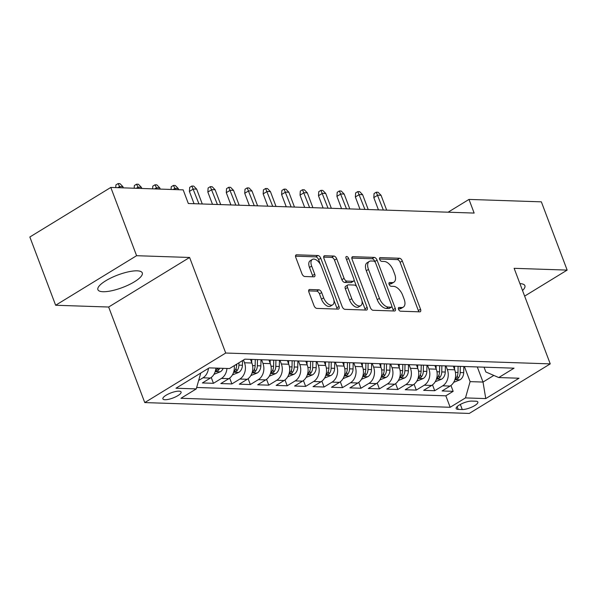 <?xml version="1.0" encoding="UTF-8"?>
<svg xmlns="http://www.w3.org/2000/svg" width="597" height="597" viewBox="0 0 597 597"><rect width="100%" height="100%" fill="white"/><g stroke="black" fill="none" stroke-linecap="round" stroke-linejoin="round"><path stroke-width="0.9" d="M398.527 309.283A2.089 1.119 58.5 0 0 400.505 311.201L419.736 311.843A2.985 1.604 58.5 0 0 420.281 311.709A2.985 1.604 58.5 0 0 420.534 309.224L402.303 260.986A2.985 1.604 58.5 0 0 399.483 258.247L380.252 257.606A2.089 1.119 58.5 0 0 379.871 257.695A2.089 1.119 58.5 0 0 379.692 259.434A2.089 1.119 58.5 0 0 381.67 261.359L384.155 261.441A9.552 5.134 58.5 0 1 393.192 270.21L394.707 274.224A9.552 5.134 58.5 0 1 393.901 282.18A9.552 5.134 58.5 0 1 392.154 282.612L389.669 282.523A2.089 1.119 58.5 0 0 389.289 282.62A2.089 1.119 58.5 0 0 389.11 284.359A2.089 1.119 58.5 0 0 391.087 286.276L393.572 286.359A9.552 5.134 58.5 0 1 402.609 295.127L404.124 299.149A9.552 5.134 58.5 0 1 403.318 307.104A9.552 5.134 58.5 0 1 401.572 307.53L399.087 307.448A2.089 1.119 58.5 0 0 398.706 307.545A2.089 1.119 58.5 0 0 398.527 309.283M103.02 291.724A23.723 6.679 159.3 0 0 128.84 284.799A23.723 6.679 159.3 0 0 142.28 272.889A23.723 6.679 159.3 0 0 137.153 270.829A23.723 6.679 159.3 0 0 111.333 277.762A23.723 6.679 159.3 0 0 97.893 289.664A23.723 6.679 159.3 0 0 103.02 291.724M522.524 290.515A23.723 6.679 159.3 0 0 524.897 285.687A23.723 6.679 159.3 0 0 519.92 283.627M164.981 399.721A9.731 2.739 159.3 0 0 175.578 396.886A9.731 2.739 159.3 0 0 181.085 391.998A9.731 2.739 159.3 0 0 178.981 391.154A9.731 2.739 159.3 0 0 168.391 393.998A9.731 2.739 159.3 0 0 162.877 398.878A9.731 2.739 159.3 0 0 164.981 399.721M309.701 289.508A2.985 1.604 58.5 0 0 309.156 289.642A2.985 1.604 58.5 0 0 308.903 292.127L314.015 305.664A2.985 1.604 58.5 0 0 316.835 308.403L338.193 309.119A2.985 1.604 58.5 0 0 338.738 308.985A2.985 1.604 58.5 0 0 338.992 306.5L320.768 258.262A2.985 1.604 58.5 0 0 317.94 255.523L296.582 254.807A2.985 1.604 58.5 0 0 296.037 254.941A2.985 1.604 58.5 0 0 295.791 257.426L301.963 273.769A2.985 1.604 58.5 0 0 304.791 276.515L313.925 276.821A2.985 1.604 58.5 0 0 314.477 276.687A2.985 1.604 58.5 0 0 314.723 274.202L311.664 266.09A7.985 4.291 58.5 0 1 312.335 259.441A7.985 4.291 58.5 0 1 321.343 266.419L333.342 298.172A7.985 4.291 58.5 0 1 332.671 304.821A7.985 4.291 58.5 0 1 323.664 297.851L321.664 292.552A2.985 1.604 58.5 0 0 318.843 289.814L309.701 289.508L308.783 290.067M189.607 257.471L136.594 255.703L110.803 187.443L29.85 237.002L55.64 305.254L108.654 307.022L144.758 402.579L225.711 353.028L189.607 257.471L108.654 307.022M524.636 296.119L567.15 270.098L514.136 268.322L550.24 363.879L225.711 353.028M567.15 270.098L541.36 201.846L468.988 199.42L448.108 212.204M110.803 187.443L183.175 189.868L188.331 203.517L474.145 213.069L468.988 199.42M370.304 307.545A2.985 1.604 58.5 0 0 373.125 310.283L394.483 311A2.985 1.604 58.5 0 0 395.027 310.865A2.985 1.604 58.5 0 0 395.281 308.38L377.058 260.143A2.985 1.604 58.5 0 0 374.229 257.404L352.872 256.688A2.985 1.604 58.5 0 0 352.327 256.822A2.985 1.604 58.5 0 0 352.081 259.307L370.304 307.545M366.342 310.059L344.984 309.343A2.985 1.604 58.5 0 1 342.163 306.604L323.932 258.367A2.985 1.604 58.5 0 1 324.186 255.882A2.985 1.604 58.5 0 1 324.731 255.747L333.872 256.053A2.985 1.604 58.5 0 1 336.693 258.792L344.088 278.359A2.985 1.604 58.5 0 0 346.909 281.097L352.969 281.299A2.985 1.604 58.5 0 0 353.514 281.165A2.985 1.604 58.5 0 0 353.767 278.68L346.073 258.314A2.089 1.119 58.5 0 1 346.245 256.576A2.089 1.119 58.5 0 1 348.603 258.397L367.14 307.44A2.985 1.604 58.5 0 1 366.886 309.925A2.985 1.604 58.5 0 1 366.342 310.059M208.457 368.349A12.164 9.671 91.9 0 1 202.995 377.811L210.375 378.058L202.39 382.946L213.45 383.311L211.241 377.461M226.942 368.461A12.164 9.671 91.9 0 1 221.435 378.423L228.815 378.67L220.83 383.558L231.89 383.931L229.681 378.073M243.464 360.013L244.501 362.767A12.164 9.671 91.9 0 1 239.875 379.043L247.255 379.289L239.27 384.177L250.33 384.55L248.121 378.692M261.561 359.73L262.941 363.379A12.164 9.671 91.9 0 1 258.314 379.662L265.695 379.908L257.703 384.796L268.769 385.162L266.553 379.304M280 360.349L281.381 363.998A12.164 9.671 91.9 0 1 276.754 380.274L284.135 380.52L276.142 385.408L287.209 385.781L284.993 379.923M298.44 360.969L299.821 364.618A12.164 9.671 91.9 0 1 295.194 380.893L302.567 381.14L294.582 386.028L305.649 386.393L303.433 380.543M316.88 361.581L318.261 365.23A12.164 9.671 91.9 0 1 313.634 381.505L321.007 381.752L313.022 386.647L324.089 387.013L321.873 381.155M335.32 362.2L336.701 365.849A12.164 9.671 91.9 0 1 332.074 382.125L339.447 382.371L331.462 387.259L342.529 387.632L340.312 381.774M353.76 362.819L355.14 366.461A12.164 9.671 91.9 0 1 350.514 382.744L357.887 382.99L349.902 387.878L360.969 388.244L358.752 382.386M372.2 363.431L373.58 367.08A12.164 9.671 91.9 0 1 368.953 383.356L376.326 383.602L368.342 388.49L379.408 388.863L377.192 383.005M390.639 364.051L392.02 367.7A12.164 9.671 91.9 0 1 387.393 383.975L394.766 384.222L386.781 389.11L397.848 389.483L395.632 383.625M409.079 364.663L410.452 368.312A12.164 9.671 91.9 0 1 405.833 384.587L413.206 384.841L405.221 389.729L416.288 390.095L414.072 384.237M427.519 365.282L428.892 368.931A12.164 9.671 91.9 0 1 424.273 385.207L431.646 385.453L423.661 390.341L434.72 390.714L442.713 385.826A12.164 9.671 -88.1 0 0 447.332 369.543L445.959 365.901M432.512 384.856L434.72 390.714M247.255 379.289A12.164 9.671 -88.1 0 0 251.874 363.013L250.501 359.364M265.695 379.908A12.164 9.671 -88.1 0 0 270.314 363.625L268.941 359.976M284.135 380.52A12.164 9.671 -88.1 0 0 288.754 364.245L287.381 360.595M302.567 381.14A12.164 9.671 -88.1 0 0 307.194 364.864L305.813 361.215M321.007 381.752A12.164 9.671 -88.1 0 0 325.634 365.476L324.253 361.827M339.447 382.371A12.164 9.671 -88.1 0 0 344.073 366.095L342.693 362.446M357.887 382.99A12.164 9.671 -88.1 0 0 362.513 366.707L361.133 363.066M376.326 383.602A12.164 9.671 -88.1 0 0 380.953 367.327L379.573 363.677M394.766 384.222A12.164 9.671 -88.1 0 0 399.393 367.946L398.012 364.297M413.206 384.841A12.164 9.671 -88.1 0 0 417.833 368.558L416.452 364.909M431.646 385.453A12.164 9.671 -88.1 0 0 436.273 369.177L434.892 365.528M475.824 401.221L471.764 401.087A9.425 2.657 159.3 0 0 461.503 403.833A9.425 2.657 159.3 0 0 456.168 408.564A9.425 2.657 159.3 0 0 458.205 409.385L462.257 409.52A9.425 2.657 159.3 0 0 472.518 406.766A9.425 2.657 159.3 0 0 477.861 402.035A9.425 2.657 159.3 0 0 475.824 401.221M144.758 402.579L469.294 413.43L550.24 363.879M200.771 373.058L196.264 388.908L180.951 398.281L450.168 407.281L465.481 397.908L470.108 381.632L464.399 366.513M196.264 388.908L175.981 388.229L209.241 367.871L229.524 368.55L244.837 359.178L514.054 368.177L498.734 377.55L519.017 378.229L485.764 398.587L465.481 397.908M196.674 387.483L445.832 395.818L453.16 391.326L442.101 390.96L450.086 386.072A12.164 9.671 -88.1 0 0 454.713 369.797L453.332 366.148M424.273 385.207L416.288 390.095M405.833 384.587L397.848 389.483M387.393 383.975L379.408 388.863M368.953 383.356L360.969 388.244M350.514 382.744L342.529 387.632M332.074 382.125L324.089 387.013M313.634 381.505L305.649 386.393M295.194 380.893L287.209 385.781M276.754 380.274L268.769 385.162M258.314 379.662L250.33 384.55M239.875 379.043L231.89 383.931M221.435 378.423L213.45 383.311M202.995 377.811L198.667 380.461M470.108 381.632L483.018 382.058L493.838 375.431M477.301 366.946L483.018 382.058L485.764 398.587M484.04 367.17L485.861 371.983L498.734 377.55M136.594 255.703L55.64 305.254M450.951 385.475L453.16 391.326M445.832 395.818L450.168 407.281M228.815 378.67A12.164 9.671 -88.1 0 0 234.24 365.662M210.375 378.058A12.164 9.671 -88.1 0 0 215.883 368.095M398.393 308.836L399.386 308.873A9.552 5.134 58.5 0 0 401.132 308.44L403.318 307.104M393.901 282.18L391.714 283.523A9.552 5.134 58.5 0 1 389.968 283.948L388.975 283.918M418.609 311.806A2.985 1.604 58.5 0 0 418.34 310.559L400.117 262.329A2.985 1.604 58.5 0 0 397.296 259.583L379.558 258.994M375.065 262.001L374.864 261.486A2.985 1.604 58.5 0 0 372.043 258.74L351.812 258.068M393.356 310.962A2.985 1.604 58.5 0 0 393.095 309.716L391.819 306.336M391.08 307.179A2.089 1.119 58.5 0 0 391.46 307.089A2.089 1.119 58.5 0 0 391.632 305.343L375.632 263.008A2.089 1.119 58.5 0 0 373.662 261.09L371.035 261.001A9.552 5.134 58.5 0 0 369.289 261.426A9.552 5.134 58.5 0 0 368.483 269.381L379.416 298.321A9.552 5.134 58.5 0 0 388.453 307.089L391.08 307.179L388.886 308.522A2.089 1.119 58.5 0 0 389.274 308.425L391.46 307.089M369.289 261.426L367.103 262.77A9.552 5.134 58.5 0 0 366.297 270.725L368.483 269.381M388.886 308.522L386.266 308.433A9.552 5.134 58.5 0 1 377.229 299.664L366.297 270.725M323.671 257.128L331.686 257.389L333.872 256.053M353.514 281.165L351.327 282.508A2.985 1.604 58.5 0 1 350.782 282.635L344.723 282.433A2.985 1.604 58.5 0 1 341.894 279.695L334.507 260.135A2.985 1.604 58.5 0 0 331.686 257.389M354.028 279.881L356.558 286.575M362.006 300.985L364.946 308.776L367.14 307.44M351.752 298.657A7.985 4.291 58.5 0 0 360.767 305.627A7.985 4.291 58.5 0 0 361.439 298.978L357.215 287.791A2.985 1.604 58.5 0 0 354.387 285.053L348.327 284.851A2.985 1.604 58.5 0 0 347.782 284.978A2.985 1.604 58.5 0 0 347.529 287.47L351.752 298.657L349.566 299.993A7.985 4.291 58.5 0 0 358.581 306.97L360.767 305.627M347.782 284.978L345.588 286.321A2.985 1.604 58.5 0 0 345.342 288.806L347.529 287.47M349.566 299.993L345.342 288.806M365.215 310.022A2.985 1.604 58.5 0 0 364.946 308.776M332.671 304.821L330.484 306.164A7.985 4.291 58.5 0 1 321.477 299.187L319.477 293.896A2.985 1.604 58.5 0 0 316.649 291.157L308.642 290.888M312.335 259.441L310.149 260.785A7.985 4.291 58.5 0 0 309.477 267.434L311.664 266.09M312.798 276.784A2.985 1.604 58.5 0 0 312.537 275.538L309.477 267.434M320.388 264.396L318.574 259.598A2.985 1.604 58.5 0 0 315.753 256.859L295.522 256.18M337.066 309.082A2.985 1.604 58.5 0 0 336.805 307.836L333.91 300.179M453.668 382.356L460.13 379.744A8.059 6.41 -88.1 0 0 463.697 372.655L463.824 366.498M454.541 369.334L454.601 366.185M458.108 366.304L457.981 372.461A8.059 6.41 91.9 0 1 455.929 378.214L455.436 379.185L455.966 379.364L458.145 378.282A8.059 6.41 -88.1 0 0 460.197 372.535L460.317 366.379M373.804 197.6L374.073 193.54L376.259 192.204L378.102 192.264L381.058 195.301L377.737 195.189L373.804 197.6L378.438 209.875M376.259 192.204L383.349 210.04M381.058 195.301L386.669 210.151M435.228 381.737L441.69 379.125A8.059 6.41 -88.1 0 0 445.258 372.035L445.384 365.879M436.101 368.722L436.161 365.573M439.668 365.685L439.541 371.849A8.059 6.41 91.9 0 1 437.489 377.595L436.997 378.565L437.526 378.752L439.705 377.67A8.059 6.41 -88.1 0 0 441.758 371.924L441.877 365.76M355.364 196.988L355.633 192.921L357.819 191.585L359.663 191.644L362.618 194.682L359.304 194.57L355.364 196.988L359.998 209.256M357.819 191.585L364.909 209.42M362.618 194.682L368.23 209.532M416.788 381.117L423.251 378.513A8.059 6.41 -88.1 0 0 426.818 371.424L426.945 365.26M417.661 368.103L417.721 364.954M421.228 365.073L421.101 371.23A8.059 6.41 91.9 0 1 419.049 376.976L418.557 377.953L419.087 378.132L421.266 377.05A8.059 6.41 -88.1 0 0 423.318 371.304L423.437 365.148M336.924 196.368L337.193 192.309L339.38 190.965L341.23 191.033L344.178 194.07L340.865 193.958L336.924 196.368L341.559 208.637M339.38 190.965L346.469 208.801M344.178 194.07L349.79 208.913M398.348 380.505L404.811 377.894A8.059 6.41 -88.1 0 0 408.378 370.804L408.505 364.648M399.221 367.491L399.281 364.334M402.788 364.454L402.662 370.618A8.059 6.41 91.9 0 1 400.609 376.364L400.124 377.334L400.647 377.52L402.826 376.438A8.059 6.41 -88.1 0 0 404.878 370.685L404.997 364.528M318.485 195.749L318.753 191.689L320.94 190.353L322.79 190.413L325.738 193.45L322.425 193.338L318.485 195.749L323.119 208.025M320.94 190.353L328.029 208.189M325.738 193.45L331.35 208.301M379.908 379.886L386.378 377.274A8.059 6.41 -88.1 0 0 389.938 370.192L390.065 364.028M380.782 366.871L380.841 363.722M384.349 363.842L384.222 369.998A8.059 6.41 91.9 0 1 382.17 375.744L381.684 376.714L382.207 376.901L384.386 375.819A8.059 6.41 -88.1 0 0 386.438 370.073L386.558 363.909M300.045 195.137L300.313 191.077L302.507 189.734L304.351 189.794L307.298 192.838L303.985 192.727L300.045 195.137L304.679 207.405M302.507 189.734L309.597 207.569M307.298 192.838L312.91 207.681M361.469 379.267L367.939 376.662A8.059 6.41 -88.1 0 0 371.498 369.573L371.625 363.416M362.342 366.252L362.401 363.103M365.909 363.222L365.782 369.379A8.059 6.41 91.9 0 1 363.73 375.125L363.245 376.103L363.767 376.282L365.946 375.2A8.059 6.41 -88.1 0 0 367.998 369.453L368.118 363.297M281.605 194.518L281.874 190.458L284.068 189.122L285.911 189.182L288.866 192.219L285.545 192.107L281.605 194.518L286.239 206.793M284.068 189.122L291.157 206.958M288.866 192.219L294.47 207.069M343.029 378.655L349.499 376.043A8.059 6.41 -88.1 0 0 353.058 368.953L353.185 362.797M343.902 365.64L343.962 362.491M347.469 362.603L347.342 368.767A8.059 6.41 91.9 0 1 345.297 374.513L344.805 375.483L345.327 375.67L347.506 374.588A8.059 6.41 -88.1 0 0 349.558 368.842L349.678 362.678M263.165 193.898L263.441 189.839L265.628 188.503L267.471 188.562L270.426 191.6L267.105 191.488L263.165 193.898L267.807 206.174M265.628 188.503L272.717 206.338M270.426 191.6L276.03 206.45M324.589 378.035L331.059 375.431A8.059 6.41 -88.1 0 0 334.618 368.342L334.745 362.178M325.462 365.021L325.529 361.872M329.029 361.991L328.902 368.148A8.059 6.41 91.9 0 1 326.857 373.894L326.365 374.871L326.895 375.05L329.066 373.968A8.059 6.41 -88.1 0 0 331.119 368.222L331.245 362.066M244.725 193.286L245.001 189.227L247.188 187.883L249.031 187.951L251.986 190.988L248.665 190.876L244.725 193.286L249.367 205.555M247.188 187.883L254.277 205.719M251.986 190.988L257.591 205.831M306.149 377.423L312.619 374.812A8.059 6.41 -88.1 0 0 316.186 367.722L316.306 361.566M307.022 364.409L307.089 361.252M310.589 361.372L310.47 367.528A8.059 6.41 91.9 0 1 308.418 373.282L307.925 374.252L308.455 374.438L310.627 373.356A8.059 6.41 -88.1 0 0 312.679 367.603L312.806 361.446M226.285 192.667L226.561 188.607L228.748 187.271L230.591 187.331L233.546 190.368L230.226 190.256L226.285 192.667L230.927 204.943M228.748 187.271L235.837 205.107M233.546 190.368L239.158 205.219M287.709 376.804L294.179 374.192A8.059 6.41 -88.1 0 0 297.746 367.103L297.866 360.946M288.582 363.789L288.649 360.64M292.149 360.752L292.03 366.916A8.059 6.41 91.9 0 1 289.978 372.662L289.485 373.632L290.015 373.819L292.187 372.737A8.059 6.41 -88.1 0 0 294.239 366.991L294.366 360.827M207.846 192.055L208.122 187.995L210.308 186.652L212.151 186.712L215.107 189.749L211.786 189.645L207.846 192.055L212.487 204.323M210.308 186.652L217.398 204.487M215.107 189.749L220.718 204.599M269.269 376.185L275.739 373.58A8.059 6.41 -88.1 0 0 279.306 366.491L279.426 360.327M270.142 363.17L270.21 360.021M273.71 360.14L273.59 366.297A8.059 6.41 91.9 0 1 271.538 372.043L271.045 373.021L271.575 373.2L273.747 372.118A8.059 6.41 -88.1 0 0 275.799 366.371L275.926 360.215M189.406 191.436L189.682 187.376L191.868 186.033L193.712 186.1L196.667 189.137L193.346 189.025L189.406 191.436L194.047 203.711M191.868 186.033L198.958 203.875M196.667 189.137L202.279 203.98M250.837 375.573L257.3 372.961A8.059 6.41 -88.1 0 0 260.867 365.871L260.986 359.715M251.703 362.558L251.77 359.409M255.27 359.521L255.15 365.685A8.059 6.41 91.9 0 1 253.098 371.431L252.606 372.401L253.135 372.588L255.307 371.506A8.059 6.41 -88.1 0 0 257.359 365.76L257.486 359.595M171.063 189.458L171.242 186.757L173.428 185.421L175.272 185.48L178.227 188.518L174.906 188.406L175.361 189.607M173.428 185.421L174.906 188.406L173.078 189.525M178.227 188.518L178.682 189.719M232.397 374.953L238.86 372.341A8.059 6.41 -88.1 0 0 242.427 365.26L242.516 360.595M236.725 364.14L236.71 365.065A8.059 6.41 91.9 0 1 234.658 370.812L234.166 371.782L234.696 371.968L236.867 370.886A8.059 6.41 -88.1 0 0 238.919 365.14L238.972 362.767M152.623 188.846L152.802 186.145L154.989 184.801L156.832 184.861L159.787 187.906L156.466 187.794L156.921 188.988M154.989 184.801L156.466 187.794L154.638 188.913M159.787 187.906L160.242 189.1M213.957 374.341L220.42 371.73A8.059 6.41 -88.1 0 0 223.196 368.334M217.48 368.148A8.059 6.41 91.9 0 1 216.218 370.2L215.726 371.17L216.256 371.349L218.427 370.267A8.059 6.41 -88.1 0 0 219.689 368.222M134.183 188.227L134.362 185.525L136.549 184.189L138.392 184.249L141.347 187.286L138.026 187.174L138.482 188.368M136.549 184.189L138.026 187.174L136.198 188.294M141.347 187.286L141.802 188.48M115.743 187.615L115.922 184.906L118.109 183.57L119.952 183.63L122.907 186.667L119.587 186.562L120.042 187.756M118.109 183.57L119.587 186.562L117.758 187.682M122.907 186.667L123.363 187.868M244.501 362.767L251.874 363.013M262.941 363.379L270.314 363.625M281.381 363.998L288.754 364.245M299.821 364.618L307.194 364.864M318.261 365.23L325.634 365.476M336.701 365.849L344.073 366.095M355.14 366.461L362.513 366.707M373.58 367.08L380.953 367.327M392.02 367.7L399.393 367.946M410.452 368.312L417.833 368.558M428.892 368.931L436.273 369.177M447.332 369.543L454.713 369.797M442.713 385.826L450.086 386.072M460.332 404.43L462.257 409.52M457.153 406.609L458.205 409.385M399.386 308.873L401.572 307.53M389.028 282.918L389.669 282.523M389.968 283.948L392.154 282.612M379.61 257.994L380.252 257.606M397.296 259.583L399.483 258.247M400.117 262.329L402.303 260.986M418.34 310.559L420.534 309.224M398.445 307.843L399.087 307.448M351.961 257.247L352.872 256.688M372.043 258.74L374.229 257.404M374.864 261.486L377.058 260.143M393.095 309.716L395.281 308.38M377.229 299.664L379.416 298.321M386.266 308.433L388.453 307.089M323.82 256.307L324.731 255.747M334.507 260.135L336.693 258.792M341.894 279.695L344.088 278.359M344.723 282.433L346.909 281.097M350.782 282.635L352.969 281.299M346.573 259.643L348.603 258.397M316.649 291.157L318.843 289.814M319.477 293.896L321.664 292.552M321.477 299.187L323.664 297.851M312.537 275.538L314.723 274.202M295.672 255.367L296.582 254.807M315.753 256.859L317.94 255.523M318.574 259.598L320.768 258.262M336.805 307.836L338.992 306.5M454.892 379.64L459.981 379.811M460.197 372.535L463.697 372.655M455.414 372.379L457.981 372.461M457.272 375.976L458.145 378.282M436.459 379.02L441.541 379.192M441.758 371.924L445.258 372.035M436.974 371.759L439.541 371.849M438.832 375.356L439.705 377.67M418.019 378.408L423.101 378.58M423.318 371.304L426.818 371.424M418.534 371.147L421.101 371.23M420.392 374.737L421.266 377.05M399.58 377.789L404.662 377.961M404.878 370.685L408.378 370.804M400.094 370.528L402.662 370.618M401.953 374.125L402.826 376.438M381.14 377.177L386.222 377.341M386.438 370.073L389.938 370.192M381.655 369.909L384.222 369.998M383.513 373.506L384.386 375.819M362.7 376.558L367.782 376.729M367.998 369.453L371.498 369.573M363.215 369.297L365.782 369.379M365.073 372.886L365.946 375.2M344.26 375.938L349.342 376.11M349.558 368.842L353.058 368.953M344.775 368.677L347.342 368.767M346.633 372.274L347.506 374.588M325.82 375.326L330.902 375.491M331.119 368.222L334.618 368.342M326.335 368.065L328.902 368.148M328.193 371.655L329.066 373.968M307.38 374.707L312.462 374.879M312.679 367.603L316.186 367.722M307.895 367.446L310.47 367.528M309.753 371.043L310.627 373.356M288.941 374.088L294.022 374.259M294.239 366.991L297.746 367.103M289.455 366.827L292.03 366.916M291.314 370.424L292.187 372.737M270.501 373.476L275.583 373.647M275.799 366.371L279.306 366.491M271.016 366.215L273.59 366.297M272.874 369.804L273.747 372.118M252.061 372.856L257.143 373.028M257.359 365.76L260.867 365.871M252.583 365.595L255.15 365.685M254.434 369.192L255.307 371.506M233.621 372.244L238.703 372.409M238.919 365.14L242.427 365.26M235.293 365.021L236.71 365.065M235.994 368.573L236.867 370.886M215.181 371.625L220.263 371.797M217.629 368.155L218.427 370.267"/></g></svg>
